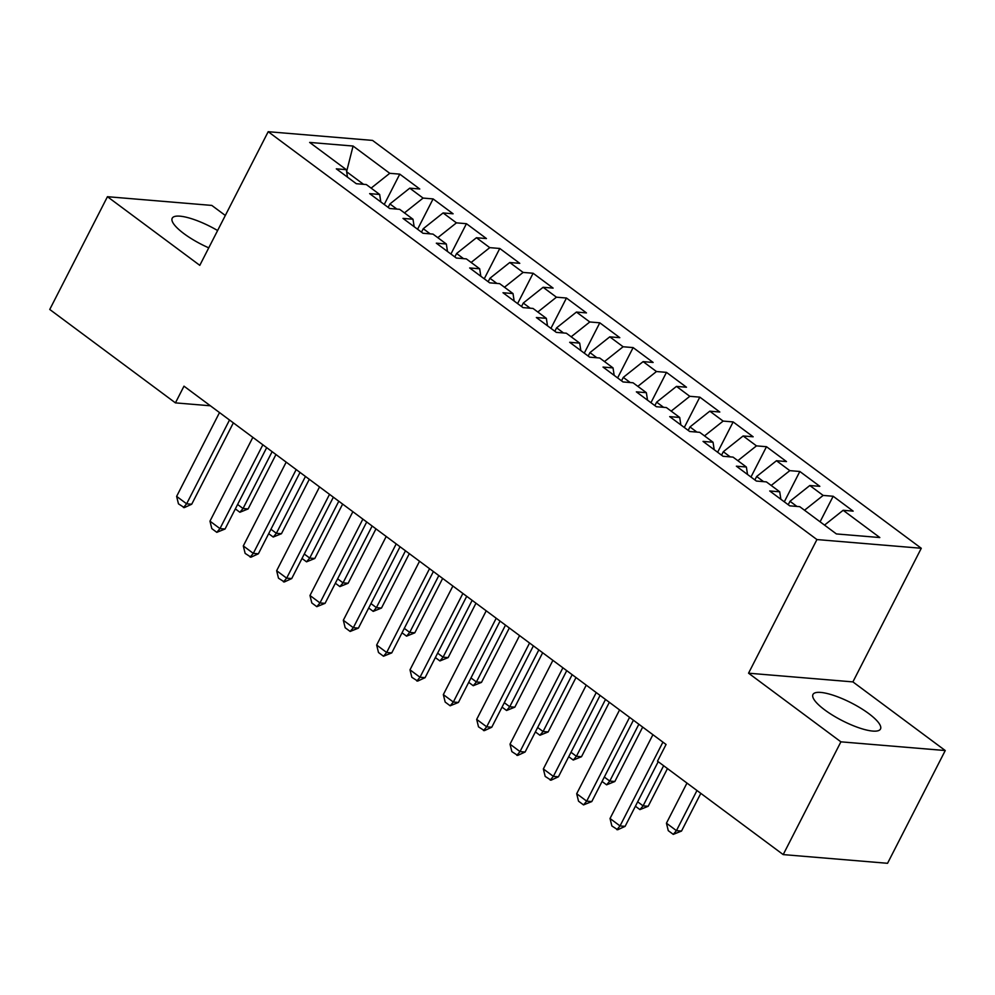 <?xml version="1.0" encoding="UTF-8"?>
<svg xmlns="http://www.w3.org/2000/svg" width="995" height="995" viewBox="0 0 995 995"><rect width="100%" height="100%" fill="white"/><g stroke="black" fill="none" stroke-linecap="round" stroke-linejoin="round"><path stroke-width="1.49" d="M217.606 230.529A37.922 9.95 27.1 0 0 172.21 218.228A37.922 9.95 27.1 0 0 183.963 233.663A37.922 9.95 27.1 0 0 208.751 247.842M824.731 709.908A37.922 9.95 27.1 0 0 858.971 727.818A37.922 9.95 27.1 0 0 880.488 729.024A37.922 9.95 27.1 0 0 868.734 713.577A37.922 9.95 27.1 0 0 834.494 695.679A37.922 9.95 27.1 0 0 812.977 694.473A37.922 9.95 27.1 0 0 824.731 709.908M225.318 215.467L211.798 205.418L107.448 196.699L49.75 309.457L175.431 402.875L210.38 405.786M921.283 548.27L372.528 140.407L268.19 131.701L816.932 539.564L921.283 548.27L852.902 681.898L748.551 673.192L840.899 741.835L945.25 750.541L852.902 681.898M945.25 750.541L887.552 863.299L783.202 854.593L840.899 741.835M346.608 171.6L353.076 146.041L309.644 142.422L346.322 169.672L336.31 168.839L356.31 183.714L366.322 184.548L379.655 194.46L369.642 193.627L389.642 208.49L399.654 209.323L413 219.236L402.987 218.402L422.987 233.265L432.999 234.099L446.332 244.011L436.32 243.178L456.319 258.041L466.332 258.887L479.677 268.787L469.665 267.953L489.664 282.829L499.677 283.662L513.01 293.575L502.997 292.741L522.997 307.604L533.009 308.438L546.354 318.35L536.342 317.517L556.342 332.38L566.354 333.213L579.687 343.126L569.675 342.292L589.674 357.155L599.687 358.001L613.032 367.901L603.02 367.068L623.019 381.943L633.031 382.776L646.364 392.689L636.352 391.856L656.352 406.719L666.364 407.552L679.709 417.465L669.697 416.631L689.697 431.494L699.709 432.327L713.042 442.24L703.03 441.407L723.029 456.27L733.041 457.115L746.374 467.016L736.375 466.182L756.374 481.058L766.386 481.891L779.719 491.804L769.707 490.97L789.707 505.833L799.719 506.666L836.397 533.929L879.829 537.549L843.151 510.286L853.163 511.131L833.163 496.256L823.151 495.423L809.818 485.51L819.83 486.344L799.831 471.481L789.819 470.647L776.473 460.735L786.485 461.568L766.486 446.705L756.474 445.872L743.141 435.959L753.153 436.793L733.153 421.93L723.141 421.084L709.796 411.171L719.808 412.017L699.808 397.142L689.796 396.308L676.463 386.396L686.475 387.229L666.476 372.366L656.464 371.533L643.118 361.62L653.13 362.454L633.131 347.591L623.119 346.757L609.786 336.845L619.798 337.678L599.798 322.815L589.786 321.97L576.441 312.057L586.453 312.903L566.453 298.027L556.441 297.194L543.108 287.281L553.12 288.115L533.121 273.252L523.109 272.419L509.763 262.506L519.776 263.339L499.776 248.476L489.764 247.643L476.431 237.73L486.443 238.564L466.444 223.701L456.431 222.855L443.086 212.942L453.098 213.788L433.099 198.913L423.086 198.08L409.753 188.167L419.766 189L399.766 174.137L384.244 204.472M353.076 146.041L389.754 173.304L399.766 174.137M783.202 854.593L657.508 761.175L666.065 744.471L183.988 386.172L175.431 402.875M388.162 207.383L389.928 203.938L396.868 209.087M409.753 188.167L389.928 203.938M423.086 198.08L404.455 212.893M346.322 169.672L347.479 177.147M421.494 232.158L423.261 228.713L430.201 233.875M443.086 212.942L423.261 228.713M456.431 222.855L437.8 237.668M379.655 194.46L380.811 201.923M454.839 256.934L456.605 253.489L463.533 258.65M476.431 237.73L456.605 253.489M489.764 247.643L471.132 262.444M413 219.236L414.156 226.698M488.172 281.722L489.938 278.264L496.878 283.426M509.763 262.506L489.938 278.264M523.109 272.419L504.477 287.232M446.332 244.011L447.489 251.474M521.517 306.497L523.283 303.052L530.211 308.201M543.108 287.281L523.283 303.052M556.441 297.194L537.81 312.007M479.677 268.787L480.834 276.262M554.849 331.273L556.615 327.828L563.556 332.989M576.441 312.057L556.615 327.828M589.786 321.97L571.155 336.783M513.01 293.575L514.166 301.037M588.194 356.048L589.96 352.603L596.888 357.765M609.786 336.845L589.96 352.603M623.119 346.757L604.487 361.558M546.354 318.35L547.499 325.813M621.527 380.836L623.293 377.379L630.233 382.54M643.118 361.62L623.293 377.379M656.464 371.533L637.832 386.346M579.687 343.126L580.844 350.588M654.872 405.612L656.638 402.167L663.565 407.316M676.463 386.396L656.638 402.167M689.796 396.308L671.165 411.122M613.032 367.901L614.176 375.376M688.204 430.387L689.97 426.942L696.91 432.104M709.796 411.171L689.97 426.942M723.141 421.084L704.51 435.897M646.364 392.689L647.521 400.152M721.549 455.163L723.315 451.718L730.243 456.879M743.141 435.959L723.315 451.718M756.474 445.872L737.842 460.673M679.709 417.465L680.854 424.927M754.882 479.951L756.648 476.493L763.588 481.655M776.473 460.735L756.648 476.493M789.819 470.647L771.187 485.46M713.042 442.24L714.199 449.703M788.227 504.726L789.993 501.281L796.92 506.43M809.818 485.51L789.993 501.281M823.151 495.423L804.52 510.236M746.374 467.016L747.531 474.491M843.151 510.286L824.519 525.099M779.719 491.804L780.876 499.266M748.551 673.192L816.932 539.564M107.448 196.699L199.796 265.342L268.19 131.701M363.523 184.311L346.646 171.762M389.754 173.304L371.123 188.117M833.163 496.256L820.091 521.803M799.831 471.481L784.309 501.816M766.486 446.705L750.964 477.04M733.153 421.93L717.631 452.252M699.808 397.142L684.286 427.477M666.476 372.366L650.954 402.701M633.131 347.591L617.609 377.926M599.798 322.815L584.276 353.138M566.453 298.027L550.931 328.362M533.121 273.252L517.599 303.587M499.776 248.476L484.254 278.799M466.444 223.701L450.922 254.023M433.099 198.913L417.577 229.248M662.919 742.133L620.034 825.937L625.109 826.36L617.721 829.755L611.863 825.962L610.034 818.499L652.919 734.696M658.205 761.685L625.109 826.36M610.034 818.499L620.034 825.937L616.875 829.681M686.973 783.065L666.439 823.201L676.438 830.638L696.973 790.503M681.513 831.061L673.279 834.382L676.438 830.638L681.513 831.061L700.816 793.351M673.279 834.382L668.279 830.676L666.439 823.201M629.574 717.358L586.689 801.149L591.776 801.572L583.53 804.905L578.53 801.186L576.69 793.724L619.574 709.92M633.417 720.206L591.776 801.572M576.69 793.724L586.689 801.149L583.53 804.905M596.241 692.57L553.357 776.374L558.431 776.796L551.043 780.192L545.185 776.411L543.357 768.948L586.242 685.145M600.072 695.418L558.431 776.796M543.357 768.948L553.357 776.374L550.198 780.117M637.658 801.821L643.093 805.863L663.64 765.727M648.18 806.286L639.934 809.607L643.093 805.863L648.18 806.286L667.471 768.575M639.934 809.607L635.407 806.236M604.326 777.045L609.761 781.087L638.852 724.248M614.835 781.51L606.602 784.831L609.761 781.087L614.835 781.51L642.683 727.096M606.602 784.831L602.062 781.461M562.896 667.794L520.012 751.598L525.099 752.021L517.698 755.416L511.853 751.623L510.012 744.16L552.897 660.357M566.74 670.642L525.099 752.021M510.012 744.16L520.012 751.598L516.853 755.342M529.564 643.019L486.679 726.823L491.754 727.245L484.366 730.641L478.508 726.847L476.68 719.385L519.564 635.581M533.395 645.867L491.754 727.245M476.68 719.385L486.679 726.823L483.52 730.566M570.981 752.27L576.416 756.299L605.507 699.46M581.503 756.722L573.257 760.056L576.416 756.299L581.503 756.722L609.338 702.308M573.257 760.056L568.73 756.685M537.648 727.482L543.083 731.524L572.175 674.685M548.158 731.947L539.924 735.268L543.083 731.524L548.158 731.947L576.005 677.533M539.924 735.268L535.385 731.91M496.219 618.243L453.334 702.035L458.421 702.458L450.175 705.791L445.175 702.072L443.335 694.61L486.219 610.806M500.062 621.091L458.421 702.458M443.335 694.61L453.334 702.035L450.175 705.791M504.316 702.706L509.751 706.748L538.83 649.909M514.825 707.171L506.579 710.492L509.751 706.748L514.825 707.171L542.661 652.757M506.579 710.492L502.052 707.122M462.886 593.455L420.002 677.259L425.076 677.682L417.689 681.077L411.83 677.296L410.002 669.834L452.887 586.03M466.717 596.303L425.076 677.682M410.002 669.834L420.002 677.259L416.843 681.003M470.971 677.931L476.406 681.973L505.497 625.134M481.48 682.396L473.247 685.717L476.406 681.973L481.48 682.396L509.328 627.982M473.247 685.717L468.707 682.346M429.541 568.68L386.657 652.484L391.744 652.907L383.498 656.227L378.498 652.509L376.657 645.046L419.542 561.242M433.385 571.528L391.744 652.907M376.657 645.046L386.657 652.484L383.498 656.227M437.638 653.155L443.073 657.185L472.152 600.346M448.148 657.608L439.902 660.941L443.073 657.185L448.148 657.608L475.983 603.194M439.902 660.941L435.375 657.571M396.209 543.904L353.324 627.708L358.399 628.131L350.165 631.452L345.165 627.733L343.325 620.271L386.209 536.467M400.04 546.752L358.399 628.131M343.325 620.271L353.324 627.708L350.165 631.452M404.293 628.367L409.729 632.41L438.82 575.57M414.803 632.832L406.569 636.153L409.729 632.41L414.803 632.832L442.651 578.418M406.569 636.153L402.03 632.795M362.864 519.129L319.98 602.92L325.067 603.343L316.82 606.676L311.821 602.958L309.98 595.495L352.864 511.691M366.707 521.977L325.067 603.343M309.98 595.495L319.98 602.92L316.82 606.676M370.961 603.592L376.396 607.634L405.475 550.795M381.471 608.057L373.224 611.378L376.396 607.634L381.471 608.057L409.318 553.643M373.224 611.378L368.697 608.007M329.532 494.341L286.647 578.145L291.722 578.568L284.334 581.963L278.488 578.182L276.647 570.72L319.532 486.916M333.362 497.189L291.722 578.568M276.647 570.72L286.647 578.145L283.488 581.888M337.616 578.816L343.051 582.859L372.142 526.019M348.126 583.281L339.892 586.602L343.051 582.859L348.126 583.281L375.973 528.867M339.892 586.602L335.352 583.232M296.187 469.565L253.302 553.369L258.389 553.792L250.989 557.188L245.143 553.394L243.302 545.932L286.187 462.128M300.03 472.414L258.389 553.792M243.302 545.932L253.302 553.369L250.143 557.113M304.283 554.041L309.719 558.071L338.797 501.231M314.793 558.494L306.547 561.827L309.719 558.071L314.793 558.494L342.641 504.079M306.547 561.827L302.02 558.456M262.854 444.79L219.97 528.594L225.044 529.017L216.81 532.337L211.811 528.619L209.97 521.156L252.854 437.352M266.685 447.638L225.044 529.017M209.97 521.156L219.97 528.594L216.81 532.337M270.938 529.253L276.374 533.295L305.465 476.456M281.448 533.718L273.215 537.039L276.374 533.295L281.448 533.718L309.296 479.304M273.215 537.039L268.675 533.681M229.509 420.014L186.625 503.806L191.712 504.229L184.311 507.624L178.466 503.843L176.625 496.381L219.509 412.577M233.352 422.863L191.712 504.229M176.625 496.381L186.625 503.806L183.466 507.562M237.606 504.477L243.041 508.52L272.12 451.68M248.116 508.942L239.87 512.263L243.041 508.52L248.116 508.942L275.963 454.528M239.87 512.263L235.342 508.893"/></g></svg>
